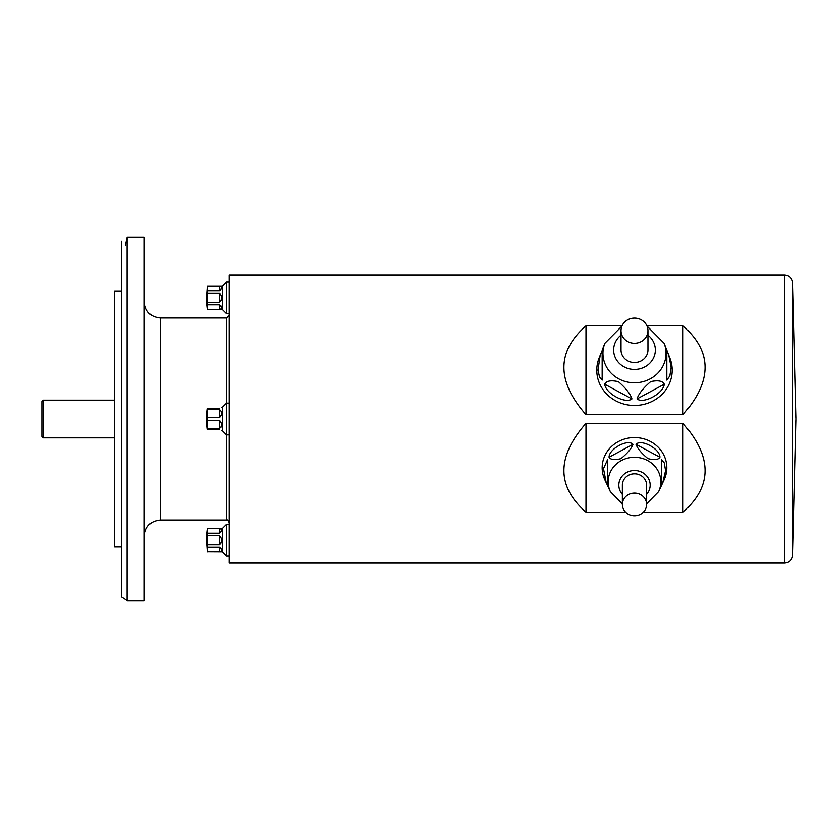 <?xml version="1.0" encoding="UTF-8"?>
<svg xmlns="http://www.w3.org/2000/svg" width="838" height="838" viewBox="0 0 838 838"><rect width="100%" height="100%" fill="white"/><g stroke="black" fill="none" stroke-linecap="round" stroke-linejoin="round"><path stroke-width="1.26" d="M207.604 286.072L207.604 286.156A80.081 40.046 0 0 0 207.604 290.765L207.604 293.185A80.081 80.081 0 0 0 207.604 302.392L207.604 304.823A80.081 40.046 180 0 0 207.604 309.421L207.604 309.505A80.804 80.804 0 0 1 206.745 297.794L207.604 286.072L222.238 286.072L222.238 309.505L226.407 313.684L229.099 313.684M219.409 286.156C222.164 286.68 222.164 288.22 219.409 290.765L219.409 286.156L207.604 286.156M207.604 290.765L219.409 290.765M219.409 293.185C222.164 296.254 222.164 299.323 219.409 302.392L219.409 293.185L207.604 293.185M207.604 302.392L219.409 302.392M219.409 304.823C222.164 307.357 222.164 308.897 219.409 309.421L219.409 304.823L207.604 304.823M207.604 309.421L219.409 309.421M221.295 307.452L220.855 305.901M221.012 300.57L221.295 298.695M220.52 290.178L221.326 287.644M219.409 528.579C222.164 529.103 222.164 530.643 219.409 533.178L219.409 528.579L207.604 528.579L222.238 528.495L222.238 551.928L226.407 556.107L229.099 556.107M207.604 528.579A80.081 40.046 0 0 0 207.604 533.178L219.409 533.178M207.604 533.178L207.604 535.608A80.081 80.081 0 0 0 207.604 544.815L219.409 544.815L219.409 535.608L207.604 535.608M219.409 535.608C222.164 538.677 222.164 541.746 219.409 544.815M207.604 544.815L207.604 547.235A80.081 40.046 180 0 0 207.604 551.844L219.409 551.844L219.409 547.235L207.604 547.235M219.409 547.235C222.164 549.78 222.164 551.32 219.409 551.844M207.604 551.844L222.238 551.928M221.295 549.875L220.855 548.324M221.012 542.982L221.295 541.118M220.52 532.601L221.326 530.066M207.604 528.495A80.804 80.804 0 0 0 206.745 540.206L207.604 551.928M221.326 407.278L222.238 407.278L222.238 430.722L226.407 434.891L229.099 434.891M207.604 408.221L207.604 409.625A80.081 69.355 0 0 0 207.604 417.596L207.604 420.404A80.081 69.355 180 0 0 207.604 428.375L207.468 429.779A80.804 80.804 0 0 1 207.468 408.221L219.409 408.221C222.164 407.059 222.164 407.059 219.409 408.221L219.629 408.211M219.409 409.625C222.164 411.699 222.164 414.36 219.409 417.596L219.409 409.625L207.604 409.625M207.604 417.596L219.409 417.596M219.409 420.404C222.164 423.64 222.164 426.301 219.409 428.375L219.409 420.404L207.604 420.404M207.604 428.375L219.409 428.375M219.409 429.779C222.164 430.942 222.164 430.942 219.409 429.779C222.164 430.942 222.164 430.942 219.409 429.779L207.604 429.779M221.012 427.097L221.295 425.62M221.012 415.711L221.295 413.941M144.251 237.185L144.251 600.815L127.072 600.815L127.072 237.185L144.251 237.185M125.396 245.262L127.072 237.552M121.363 596.771L121.363 241.229L121.363 291.058L114.628 291.058L114.628 546.942L121.363 546.942L121.363 596.771L127.072 600.448M41.9 410.61L41.9 427.39M41.9 436.504L41.9 401.496L43.251 400.145L43.251 437.855L41.9 436.504M114.628 437.855L43.251 437.855M144.251 536.173C145.215 526.358 150.599 520.964 160.414 520.01L160.414 317.99L226.407 317.99L229.099 315.298M792.675 555.437C792.015 560.13 789.323 562.686 784.609 563.105L229.099 563.105L229.099 274.895L784.609 274.895C789.323 275.314 792.015 277.87 792.675 282.563L792.675 555.437L796.1 419.67M622.058 325.835L586.003 325.835L586.003 414.674L682.97 414.674C712.405 381.217 712.405 351.604 682.97 325.835L646.915 325.835M586.003 325.835C556.568 351.604 556.568 381.217 586.003 414.674M682.97 325.835L682.97 414.674M643.333 512.165L682.97 512.165C712.405 486.396 712.405 456.783 682.97 423.326L586.003 423.326L586.003 512.165L625.64 512.165M586.003 423.326C556.568 456.783 556.568 486.396 586.003 512.165M682.97 423.326L682.97 512.165M222.238 407.278L226.407 403.109L229.099 403.109M226.407 317.99L226.407 520.01C227.046 519.309 227.936 520.209 229.099 522.703M222.238 528.495L226.407 524.316L229.099 524.316M226.407 524.316L226.407 556.107M222.238 286.072L226.407 281.893L229.099 281.893M226.407 281.893L226.407 313.684M647.952 330.675A13.471 12.57 0 0 0 634.481 318.105A13.471 12.57 0 0 0 621.021 330.675A13.471 12.57 0 0 0 634.481 343.245A13.471 12.57 0 0 0 647.952 330.675L647.952 349.98A13.471 12.57 0 0 1 634.481 362.55A13.471 12.57 0 0 1 621.021 349.98L621.021 330.675M600.186 355.302L602.166 350.745L602.166 380.106L599.589 377.205L597.986 370.197L600.186 355.302L599.034 358.245A37.71 35.206 0 0 0 627.955 404.922A37.71 35.206 0 0 0 672.191 370.249A37.71 35.206 0 0 0 669.929 358.245L668.787 355.302L671.123 367.316L669.845 375.916L666.807 380.106L666.807 350.2L668.787 355.302M637.027 398.898C638.671 393.776 643.228 388.015 650.697 381.615C658.092 380.033 662.617 380.892 664.272 384.223C663.287 393.535 643.49 404.199 637.027 398.898L664.272 384.223M604.701 384.223C606.345 380.861 610.902 380.012 618.381 381.667C625.766 388.057 630.291 393.797 631.946 398.898C625.462 404.199 605.665 393.525 604.701 384.223L631.946 398.898M602.166 380.106L602.166 350.2L604.847 343.297L621.953 326.076M666.807 380.106L666.807 350.745M646.611 504.424A12.12 11.313 180 0 0 634.481 493.111A12.12 11.313 180 0 0 622.362 504.424A12.12 11.313 180 0 0 634.481 515.747A12.12 11.313 180 0 0 646.611 504.424L646.611 485.118A12.12 11.313 180 0 0 634.481 473.805A12.12 11.313 180 0 0 622.362 485.118L622.362 504.424M662.743 482.751L661.423 485.611L661.423 459.685L664.293 462.932L665.55 470.694L662.743 482.751L664.136 479.755A32.326 30.178 180 0 0 666.807 467.751A32.326 30.178 180 0 0 627.913 438.201A32.326 30.178 180 0 0 604.837 479.755L606.22 482.751L603.496 468.651L607.55 459.685L607.55 485.453L606.22 482.751M622.362 503.837L610.347 491.623L607.55 485.611L607.55 459.685M632.973 444.35C631.37 448.665 627.369 453.421 620.937 458.648C614.631 460.251 610.672 459.779 609.069 457.234C608.859 448.906 627.966 438.609 632.973 444.35L609.069 457.234M659.904 457.234C658.312 459.821 654.3 460.272 647.879 458.564C641.562 453.358 637.603 448.623 636 444.35C641.018 438.609 660.124 448.917 659.904 457.234L636 444.35M661.423 485.453L661.423 459.685M784.609 563.105L784.609 274.895M647.02 326.076L664.125 343.297A31.53 29.435 180 0 1 666.011 353.343A31.53 29.435 180 0 1 629.024 382.338A31.53 29.435 180 0 1 604.847 343.297M621.021 335.127A20.845 19.463 0 0 0 625.714 367.641A20.845 19.463 0 0 0 655.337 349.98A20.845 19.463 0 0 0 647.952 335.127M610.347 491.623A26.313 24.564 -0 0 1 629.139 457.789A26.313 24.564 -0 0 1 660.794 481.84A26.313 24.564 -0 0 1 658.626 491.623L661.423 485.611M646.611 494.378A15.66 14.623 180 0 0 650.152 485.118A15.66 14.623 180 0 0 629.223 471.354A15.66 14.623 180 0 0 622.362 494.378M207.604 309.505L222.238 309.505M221.326 430.722L222.238 430.722M114.628 400.145L43.251 400.145M160.414 520.01L226.407 520.01M792.675 282.563L796.1 418.33M160.414 317.99C150.599 317.036 145.215 311.642 144.251 301.827M664.125 343.297L666.807 350.2M658.626 491.623L646.611 503.837"/></g></svg>
